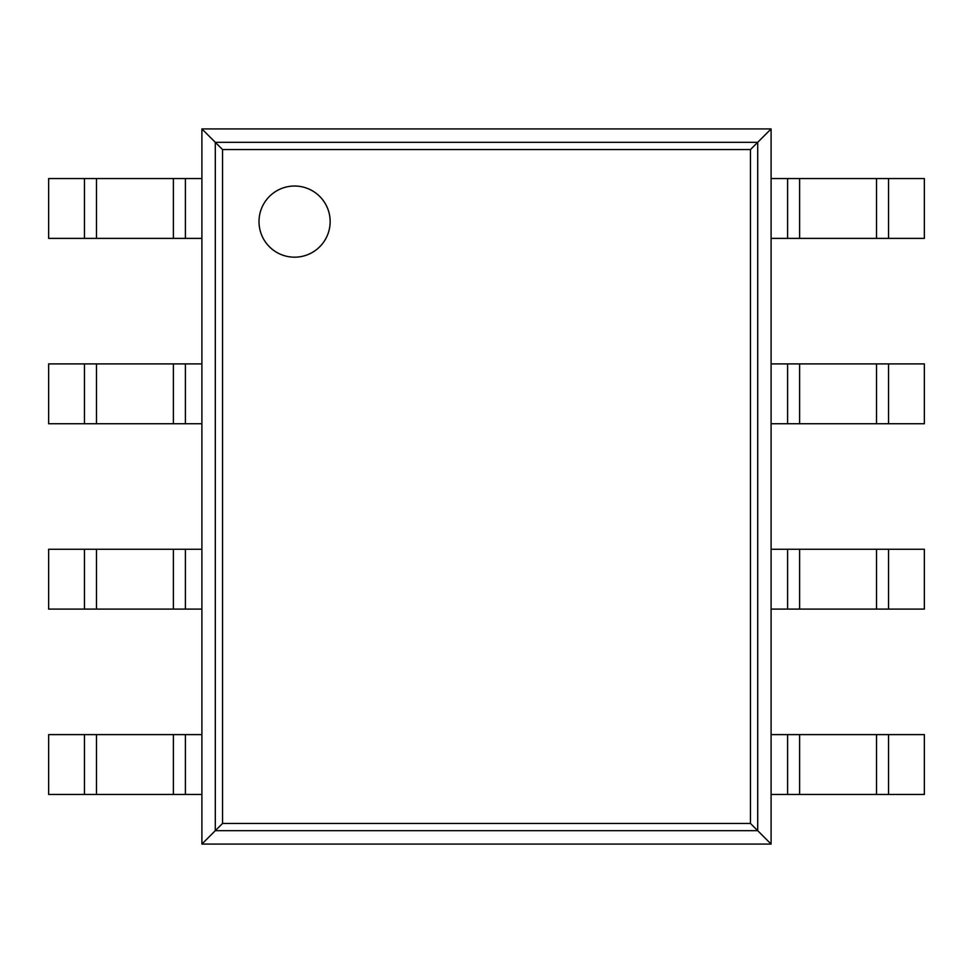 <?xml version="1.0" encoding="UTF-8"?>
<svg xmlns="http://www.w3.org/2000/svg" width="973" height="973" viewBox="0 0 973 973"><rect width="100%" height="100%" fill="white"/><g stroke="black" fill="none" stroke-linecap="round" stroke-linejoin="round"><path stroke-width="1.46" d="M771.103 128.923L771.103 844.077L201.898 844.077L201.898 128.923L222.537 149.562L750.463 149.562L771.103 128.923L201.898 128.923M201.898 844.077L222.537 823.438L222.537 149.562M771.103 844.077L750.463 823.438L750.463 149.562M330.151 221.601A35.575 35.575 0 0 0 276.794 190.793A35.575 35.575 0 0 0 276.782 252.408A35.575 35.575 0 0 0 330.151 221.601M185.405 238.385L48.65 238.385L48.65 178.546L201.898 178.546L201.898 238.385L185.405 238.385L185.405 178.546M888.544 238.385L888.544 178.546L924.35 178.546L924.35 238.385L787.595 238.385L787.595 178.546L771.103 178.546L771.103 238.385L787.595 238.385M888.544 178.546L787.595 178.546M185.405 423.741L48.65 423.741L48.65 363.902L201.898 363.902L201.898 423.741L185.405 423.741L185.405 363.902M888.544 423.741L888.544 363.902L924.35 363.902L924.35 423.741L787.595 423.741L787.595 363.902L771.103 363.902L771.103 423.741L787.595 423.741M888.544 363.902L787.595 363.902M185.405 609.098L48.65 609.098L48.65 549.259L201.898 549.259L201.898 609.098L185.405 609.098L185.405 549.259M888.544 609.098L888.544 549.259L924.35 549.259L924.35 609.098L787.595 609.098L787.595 549.259L771.103 549.259L771.103 609.098L787.595 609.098M888.544 549.259L787.595 549.259M185.405 794.455L48.65 794.455L48.65 734.615L201.898 734.615L201.898 794.455L185.405 794.455L185.405 734.615M888.544 794.455L888.544 734.615L924.35 734.615L924.35 794.455L787.595 794.455L787.595 734.615L771.103 734.615L771.103 794.455L787.595 794.455M888.544 734.615L787.595 734.615M215.301 830.674L215.301 142.326L757.699 142.326L757.699 830.674L215.301 830.674M222.537 823.438L750.463 823.438M84.456 238.385L84.456 178.546M96.473 238.385L96.473 178.546M173.389 238.385L173.389 178.546M876.527 238.385L876.527 178.546M799.611 238.385L799.611 178.546M84.456 423.741L84.456 363.902M96.473 423.741L96.473 363.902M173.389 423.741L173.389 363.902M876.527 423.741L876.527 363.902M799.611 423.741L799.611 363.902M84.456 609.098L84.456 549.259M96.473 609.098L96.473 549.259M173.389 609.098L173.389 549.259M876.527 609.098L876.527 549.259M799.611 609.098L799.611 549.259M84.456 794.455L84.456 734.615M96.473 794.455L96.473 734.615M173.389 794.455L173.389 734.615M876.527 794.455L876.527 734.615M799.611 794.455L799.611 734.615"/></g></svg>
